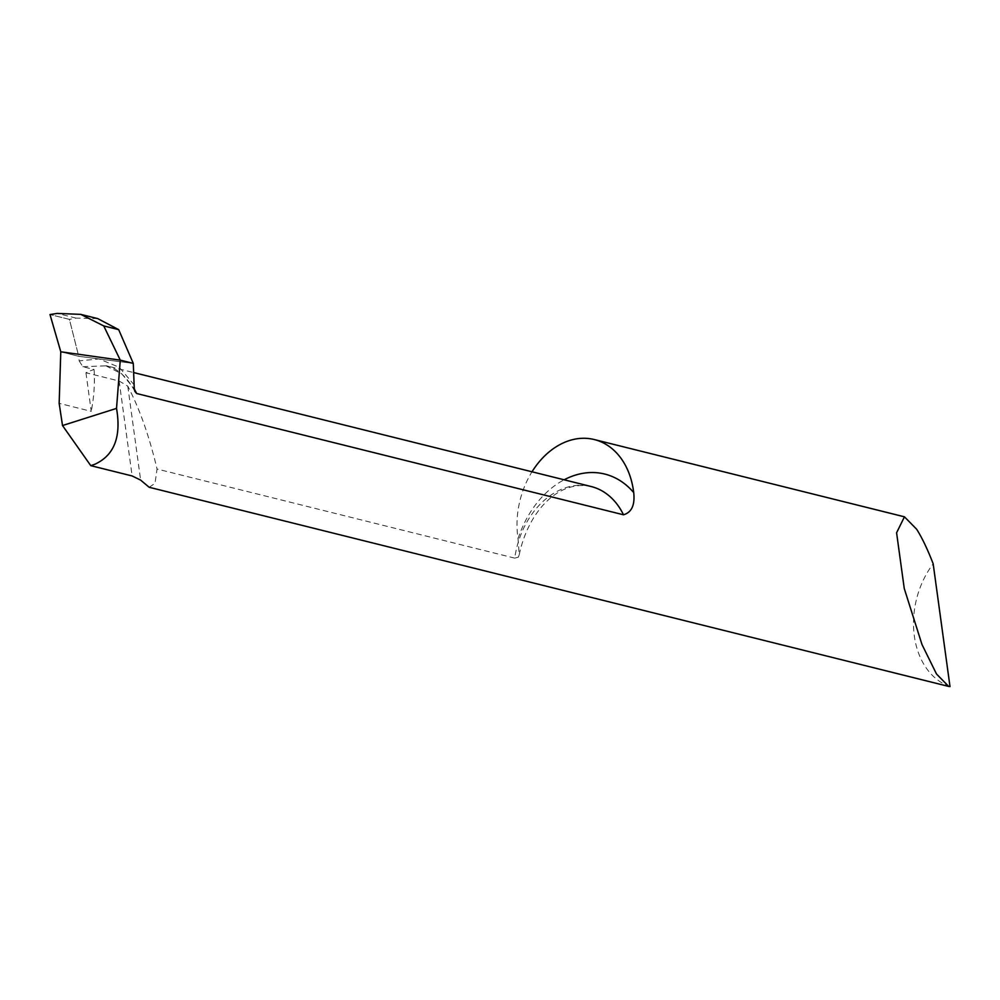 <?xml version="1.0" encoding="UTF-8"?>
<svg xmlns="http://www.w3.org/2000/svg" width="1000" height="1000" viewBox="0 0 1000 1000"><rect width="100%" height="100%" fill="white"/><g stroke="black" fill="none" stroke-linecap="round" stroke-linejoin="round"><path stroke-width="0.75" stroke-dasharray="5 3.75" d="M134.238 384.975L119.262 367.3L99.012 358.938L79.162 360.887L78.713 356.3L60.788 351.788L78.713 356.3L133.3 363.413L78.713 356.3L69.412 319.375L50 314.55L69.412 319.375L78.713 356.3L60.788 351.788M519.212 554.837C528 512.4 557.812 479.475 591.1 486.512A76.95 57.362 -76 0 0 514.75 558.138L518.337 557.137L519.212 554.837L518.05 538.7A76.95 57.362 104 0 1 532.013 471.788M950 686.587A76.95 57.362 104 0 1 933.175 563.8M514.75 558.138L157.062 469.038L155.013 483.338L149.162 487.275M79.162 360.887L82.863 366.725L94.113 369.538A76.95 57.362 -76 0 0 85.95 372.75L119.138 381.012L127.762 386.15C139.45 408.363 149.213 436 157.062 469.038M82.863 366.725L105.825 365.825M105.913 365.85L121.825 373.913L134.325 388.938M85.95 372.75L91.237 411.337L59.162 403.338M94.113 369.538A128.25 95.612 104 0 1 91.237 411.337M97.713 318.6L76.087 318.113L69.412 319.375M518.05 538.7A92.338 68.838 104 0 1 564.138 479.8M119.138 381.012L132.137 475.962M127.762 386.15L140.638 480.112M76.087 318.113L57.237 313.412M134.65 391.012C124.738 372.275 112.762 367.125 106.05 365.7L134.3 372.725"/><path stroke-width="1.5" d="M532.013 471.788A76.95 57.362 104 0 1 565.775 441.863A76.95 57.362 104 0 1 594.288 439.55A76.95 57.362 104 0 1 633.713 492.587C635.062 505.037 631.65 512.438 623.488 514.788A76.95 57.362 -76 0 0 591.1 486.512L134.3 372.725M933.175 563.8C927.588 549.35 922.087 537.837 916.675 529.263L904.45 516.812L896.587 532.788L904.25 588.462L922 644.55L936.5 673.988L948.713 686.438L950 686.587L933.175 563.8M50 314.55L60.788 351.788L50 314.55L57.237 313.412L80.763 314.375L103.75 325.925L120.275 360.138L133.3 363.413L120.275 360.138L60.788 351.788L120.275 360.138L116.525 408.4C121.438 436.838 114.175 455.462 94.75 464.3L90.763 465.65L132.137 475.962L140.638 480.112L149.162 487.275L948.713 686.438M60.788 351.788L59.162 403.338L62.512 425.538L90.763 465.65M116.525 408.4L62.512 425.538M103.75 325.925L118.675 329.637L133.3 363.413L134.238 388.062L134.863 391.375L136.65 393.512L623.488 514.788M134.325 388.938L136.65 393.512M118.675 329.637L97.713 318.6M564.138 479.8A92.338 68.838 104 0 1 633.713 492.587M904.45 516.812L594.288 439.55M97.737 318.612L80.763 314.375"/></g></svg>
